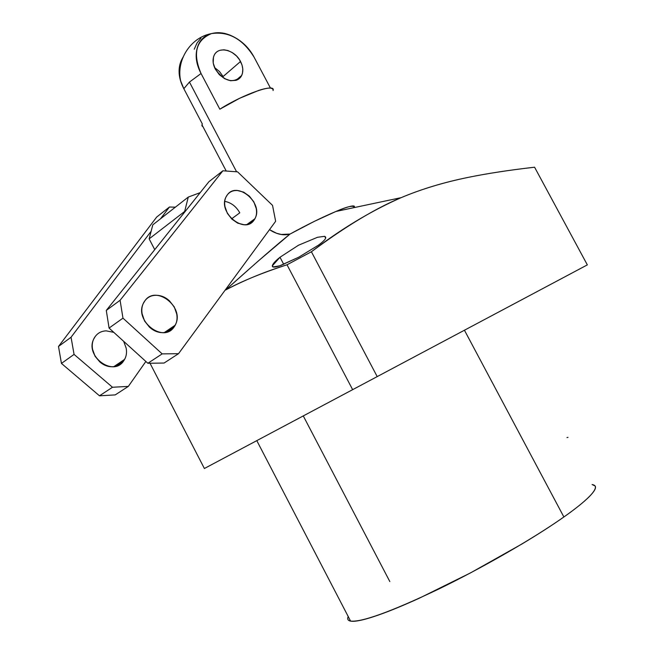 <?xml version="1.0" encoding="UTF-8"?>
<svg xmlns="http://www.w3.org/2000/svg" width="654" height="654" viewBox="0 0 654 654"><rect width="100%" height="100%" fill="white"/><g stroke="black" fill="none" stroke-linecap="round" stroke-linejoin="round"><path stroke-width="0.98" d="M71.049 337.251L74.066 354.394L61.435 363.42L99.482 395.809L115.218 394.902L99.482 395.809L112.496 387.258L128.339 386.4L145.858 361.449L128.339 386.4L115.218 394.902L128.339 386.4L112.496 387.258L99.482 395.809L61.435 363.42L74.066 354.394L112.496 387.258L74.066 354.394L71.049 337.251L58.5 346.457L61.435 363.42L58.5 346.457L156.682 217.063L58.5 346.457L71.049 337.251L151.148 231.23L71.049 337.251M175.37 207.171L169.435 207.024L160.573 218.747L169.435 207.024L156.682 217.063L169.435 207.024L175.37 207.171M123.671 341.323L126.157 348.108C127.064 353.021 126.222 357.297 123.631 360.934C121.031 364.572 117.409 366.502 112.774 366.722C108.123 366.935 103.823 365.349 99.858 361.964L95.067 356.267L92.574 349.375C91.691 344.388 92.582 340.088 95.255 336.475C97.945 332.878 101.599 331.014 106.226 330.867L113.78 332.355M124.988 358.58L123.631 360.934L115.684 366.297L123.631 360.934C113.232 377.293 84.423 356.029 93.882 338.756L95.255 336.475M120.091 300.284L122.96 318.138L109.079 328.079L147.869 363.281L164.097 363.035L147.869 363.281L162.167 353.879L178.509 353.7L275.645 221.281L272.538 205.381L237.566 171.847L222.867 170.8L120.091 300.284L106.291 310.421L109.079 328.079L122.96 318.138L162.167 353.879L178.509 353.7L164.097 363.035L178.509 353.7L275.645 221.281L272.538 205.381L237.566 171.847L222.867 170.8L120.091 300.284L122.96 318.138L162.167 353.879L147.869 363.281L109.079 328.079L106.291 310.421L208.912 181.714L106.291 310.421L120.091 300.284M227.347 194.835C237.132 180.913 263.227 202.715 255.281 217.986L253.981 220.21L248.626 224.06L253.981 220.21C251.594 223.39 248.242 224.886 243.934 224.698L237.68 223.153L231.876 219.115L227.371 213.368L224.984 206.689C224.109 201.947 224.902 197.99 227.347 194.835C229.807 191.704 233.184 190.265 237.484 190.535L243.68 192.145L249.387 196.167L253.817 201.841L256.196 208.405C257.087 213.09 256.352 217.022 253.981 220.21C244.473 234.631 217.496 212.248 226.08 196.879L227.347 194.835M145.049 300.587C147.861 296.998 151.654 295.24 156.42 295.306C161.178 295.379 165.536 297.243 169.484 300.881L174.258 306.898L176.727 314.018C177.602 319.127 176.686 323.501 173.972 327.147C171.25 330.793 167.489 332.624 162.707 332.649C157.916 332.649 153.502 330.818 149.455 327.139L144.591 321.032L142.114 313.789C141.272 308.598 142.245 304.2 145.049 300.587C156.118 284.931 184.256 306.824 175.664 324.204L173.972 327.147L166.598 332.126L173.972 327.147C163.23 343.366 134.062 320.861 143.398 303.317L145.049 300.587M222.867 170.8L208.912 181.714L222.867 170.8M203.051 126.892L201.923 125.789L202.299 123.892L201.963 124.791L226.235 171.046M273.135 90.277C275.465 82.993 242.994 94.323 219.834 109.202L239.601 98.296L258.649 90.44C264.281 88.617 268.336 87.849 270.813 88.126L272.808 88.895L273.102 90.53M211.741 33.55C228.737 31.188 242.879 39.109 254.177 57.331L270.462 88.094L254.177 57.331C249.624 48.739 243.198 42.134 234.892 37.507C226.57 32.88 218.714 31.596 211.324 33.665L211.324 33.665C203.925 35.757 199.192 40.687 197.116 48.445C195.08 56.252 196.388 64.607 201.048 73.51L189.447 82.069L236.593 171.781L189.447 82.069L183.831 88.715L202.299 123.892L183.831 88.715L189.447 82.069L201.048 73.51C192.529 53.465 195.955 40.18 211.324 33.665M219.834 109.202L201.048 73.51L219.834 109.202M223.104 76.534L240.533 61.484C243.435 67.395 243.55 72.48 240.885 76.739C232.644 83.72 224.126 81.194 215.338 69.16L219.335 74.687L224.706 78.709L230.543 80.753L235.963 80.336C239.413 79.24 241.588 76.853 242.471 73.174L242.83 69.152L242.021 64.967L239.544 59.784L236.593 56.04L232.145 52.516L227.952 50.546L223.93 49.794L220.096 50.276C216.605 51.306 214.389 53.661 213.441 57.348L213.204 63.07L215.338 69.16C212.812 64.1 212.403 59.539 214.103 55.476C218.035 45.698 234.745 49.647 240.533 61.484L223.104 76.534L219.433 71.466L214.586 67.583M239.765 78.153L239.372 77.417L239.765 78.153M194.238 49.214L197.042 42.976L200.95 38.145M183.038 57.135L180.054 63.945C177.986 71.687 179.245 79.943 183.831 88.715L180.602 80.761C178.125 71.703 178.877 63.969 182.867 57.56M377.734 376.328L351.95 390.029L377.734 376.328M581.218 268.132L499.599 311.541L587.333 264.886L534.58 167.211C509.507 170.089 487.459 173.457 468.436 177.332C443.894 182.335 421.462 189.104 401.147 197.655C375.396 208.422 345.484 226.464 311.402 251.765L377.203 376.606L352.645 389.661L287.016 264.788L311.402 251.765L377.203 376.606L581.218 268.132M317.533 237.279L324.686 236.323L325.717 237.418C325.994 238.824 323.501 241.449 318.245 245.291L298.829 257.145L279.65 265.835C274.525 267.511 272.089 267.511 272.334 265.826C272.653 263.946 275.203 261.085 279.994 257.251L298.51 245.217L317.533 237.279L298.51 245.217L279.994 257.251L283.713 264.322L279.994 257.251L272.334 265.826L273.266 267.02M354.37 207.555L354.394 206.28C353.193 205.135 347.053 206.86 335.96 211.455L314.239 221.412L290.024 234.067L281.204 234.451L276.568 233.257L269.505 229.652M539.141 290.507L505.264 308.524L539.141 290.507M152.823 224.812L188.27 197.083L184.673 211.446L188.27 197.083L200.198 192.636L188.27 197.083L152.823 224.812L149.145 238.873L184.673 211.446L149.145 238.873L152.823 224.812M350.242 621.047C361.204 622.526 390.364 612.021 437.73 589.524C482.677 567.729 533.558 538.381 563.879 516.979L464.438 330.221L256.548 440.763M227.028 456.459L249.1 444.728L227.028 456.459M513.088 304.363L537.318 291.48L513.088 304.363M154.745 249.648L149.145 238.873L154.745 249.648M350.593 621.12L256.793 440.632L204.383 468.501L464.438 330.221L563.879 516.979C583.245 503.433 603.511 486.298 592.091 484.54L595.099 485.93C596.44 487.786 594.486 491.375 589.238 496.68C583.932 502.019 575.479 508.787 563.879 516.979C552.213 525.211 538.242 534.204 521.982 543.964L470.569 572.871L419.386 598.165C403.265 605.514 389.49 611.188 378.061 615.169C366.698 619.117 358.49 621.161 353.438 621.292C348.443 621.414 346.718 619.779 348.263 616.411M354.304 207.571C353.757 205.045 347.642 206.345 335.96 211.455L401.147 197.655C421.495 189.063 443.927 182.286 468.436 177.332C487.492 173.433 509.54 170.056 534.58 167.211L587.333 264.886L352.645 389.661L287.016 264.788C262.05 272.906 241.604 281.302 225.663 289.975L225.663 289.975C257.316 261.641 278.776 243.002 290.024 234.067C284.31 235.628 278.285 234.655 271.95 231.156L269.497 229.668M566.969 437.559L568.007 437.379L566.969 437.559M150.019 363.248L204.383 468.501L352.645 389.661L204.383 468.501L150.019 363.248M499.591 311.533L501.348 310.601M389.841 581.578L303.276 415.919L299.385 417.988M311.402 251.765C340.922 229.064 370.834 211.029 401.147 197.655L335.96 211.455C322.275 217.234 306.955 224.772 290.024 234.067L258.289 260.995L225.663 289.975C244.367 280.141 264.821 271.745 287.016 264.788L311.402 251.765M325.512 236.903L325.717 237.418M279.65 265.835L273.217 266.93M318.245 245.291L298.829 257.145L280.975 265.377M231.59 218.837L239.789 212.82L231.59 218.837M465.043 329.91L468.002 328.333M468.076 328.292L470.569 326.967M272.931 432.057L273.421 431.795M224.796 201.358C231.173 202.609 236.168 206.427 239.789 212.82M124.595 359.389L113.87 366.632M254.905 218.755L246.926 224.502M175.198 325.202L164.309 332.559M241.645 75.488L235.922 80.344M180.741 81.251C175.869 60.381 190.453 37.605 211.144 33.673L211.7 33.558M324.686 236.323L325.635 238.13"/></g></svg>
